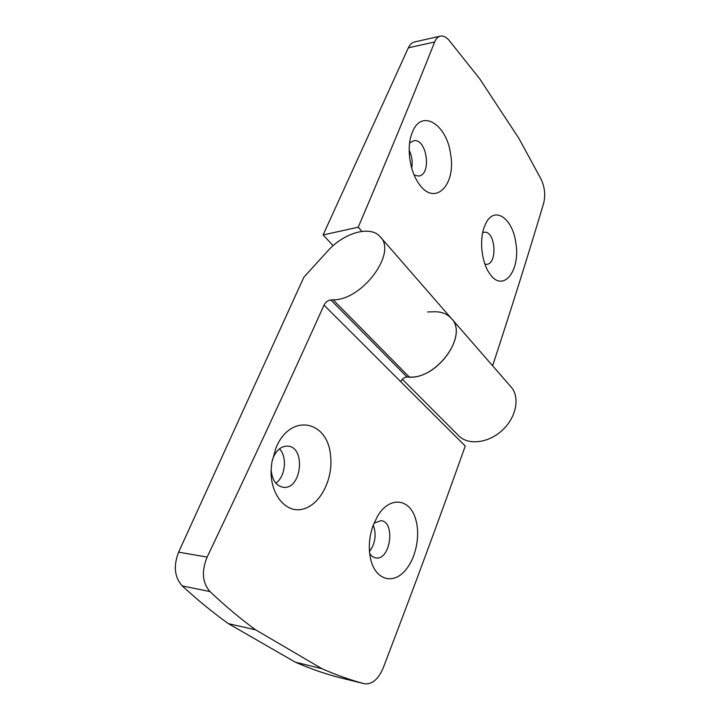 <?xml version="1.0" encoding="UTF-8"?>
<svg xmlns="http://www.w3.org/2000/svg" width="720" height="720" viewBox="0 0 720 720"><rect width="100%" height="100%" fill="white"/><g stroke="black" fill="none" stroke-linecap="round" stroke-linejoin="round"><path stroke-width="1.08" d="M407.025 377.028C404.244 377.262 402.147 378.819 400.752 381.69L465.246 446.04C441.477 513.099 414.117 587.088 383.175 668.007C378.288 679.365 372.042 684.621 364.455 683.775L364.311 683.739C350.523 680.076 336.42 675.072 321.984 668.7L255.591 629.811C240.462 618.777 225.252 606.024 209.952 591.543C202.302 582.723 201.357 571.248 207.126 557.1C251.595 463.536 290.556 379.548 324.009 305.136C325.647 302.085 327.906 300.357 330.804 299.943L333.171 299.844C362.358 300.267 397.395 252.585 380.232 236.799L451.215 318.267C468.657 334.782 437.589 379.116 409.311 377.064L407.025 377.028L330.804 299.943M380.232 236.799C370.476 225.009 343.8 232.749 327.591 251.136L303.858 277.209L178.614 552.159C173.268 566.001 174.492 577.26 182.277 585.945C197.766 600.192 213.147 612.765 228.42 623.673L255.591 629.811M330.516 455.328C327.699 420.291 290.241 412.713 276.003 447.876L271.899 462.132L271.197 468.675C269.64 494.487 286.182 514.107 303.435 508.968C320.742 504.306 333.504 478.287 330.516 455.328M415.692 519.372C410.067 498.411 389.574 495.648 377.604 516.123L373.284 525.06C368.928 537.291 368.163 549.126 370.989 560.583C375.903 579.078 391.509 584.217 403.344 572.499C415.269 561.042 420.885 536.436 415.692 519.372M369.468 551.574C375.354 543.375 376.623 534.546 373.275 525.087M275.859 483.174C285.399 476.64 287.451 456.858 279.504 448.83M228.42 623.673L295.29 662.166C309.789 668.493 323.937 673.479 337.734 677.142L338.022 677.214M369.639 553.392C371.295 555.993 373.329 557.487 375.75 557.892C390.429 560.835 395.793 521.658 380.97 520.668L374.031 523.179M271.143 469.863C272.124 480.06 276.156 485.865 283.212 487.287C301.716 490.05 306.162 446.616 287.541 446.13C281.637 446.031 276.939 449.676 273.438 457.065L272.097 460.962M295.29 662.166L321.984 668.7M484.335 226.8C479.097 240.273 481.716 262.854 489.726 273.708C502.83 293.427 520.758 270.999 515.835 243.045C512.82 218.475 494.532 205.299 485.865 223.299L484.335 226.8M484.947 264.195L486.45 264.339C497.808 264.348 495.603 230.643 484.317 232.245L482.679 232.668M440.307 36.144L414.549 41.958C411.957 42.588 409.887 44.55 408.348 47.835L434.655 41.976C436.005 38.673 437.895 36.729 440.307 36.144C443.214 35.577 446.121 36.963 449.046 40.275L479.655 78.732L518.922 138.438L541.278 179.559C544.788 187.407 545.58 195.309 543.645 203.265C528.939 252.693 511.929 306.873 492.615 365.787M406.917 376.92C435.114 381.609 469.449 335.493 451.215 318.267C447.084 313.776 441.432 311.616 434.232 311.769L427.644 311.967M361.908 231.372L358.218 227.196L323.118 234.936L333.126 245.691M451.215 318.267L510.993 386.883C520.164 396.972 516.501 417.087 502.533 430.065C488.691 443.169 468.324 445.581 458.784 435.834L402.354 379.251M323.118 234.936L408.348 47.835M434.655 41.976C412.902 96.921 387.414 158.67 358.218 227.196M411.687 168.084C412.776 161.874 411.939 155.934 409.176 150.255M450.585 154.098C446.895 124.704 421.974 108.351 412.596 131.652L411.579 134.28C406.53 148.383 409.824 171.036 418.662 183.348C434.43 207.315 456.435 185.445 450.585 154.098M414.153 175.068L418.545 176.049C431.973 175.14 426.978 137.988 413.694 140.733L409.617 143.019M178.614 552.159L207.126 557.1M182.277 585.945L209.952 591.543M400.752 381.69L324.009 305.136M337.734 677.142L364.311 683.739M409.311 377.064L333.171 299.844M364.455 683.775L337.878 677.178"/></g></svg>
